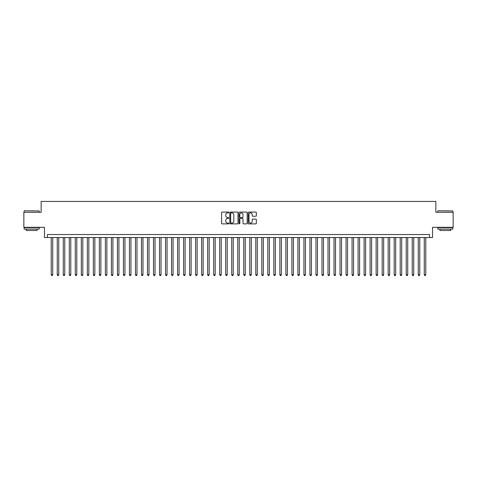 <?xml version="1.0" encoding="UTF-8"?>
<svg xmlns="http://www.w3.org/2000/svg" width="477" height="477" viewBox="0 0 477 477"><rect width="100%" height="100%" fill="white"/><g stroke="black" fill="none" stroke-linecap="round" stroke-linejoin="round"><path stroke-width="0.72" d="M228.871 212.492A0.411 0.411 0 0 0 228.459 212.074L222.187 212.074A0.59 0.59 0 0 0 221.596 212.664L221.596 223.296A0.59 0.59 0 0 0 222.187 223.886L228.459 223.886A0.411 0.411 0 0 0 228.871 223.474A0.411 0.411 0 0 0 228.459 223.063L227.648 223.063A1.89 1.89 0 0 1 225.758 221.173L225.758 220.285A1.89 1.89 0 0 1 227.648 218.394L228.459 218.394A0.411 0.411 0 0 0 228.871 217.983A0.411 0.411 0 0 0 228.459 217.572L227.648 217.572A1.89 1.89 0 0 1 225.758 215.682L225.758 214.793A1.89 1.89 0 0 1 227.648 212.903L228.459 212.903A0.411 0.411 0 0 0 228.871 212.492M255.761 216.242A0.59 0.59 0 0 0 256.352 215.652L256.352 212.664A0.59 0.59 0 0 0 255.761 212.074L248.791 212.074A0.59 0.59 0 0 0 248.201 212.664L248.201 223.296A0.59 0.59 0 0 0 248.791 223.886L255.761 223.886A0.59 0.59 0 0 0 256.352 223.296L256.352 219.694A0.59 0.59 0 0 0 255.761 219.104L252.78 219.104A0.59 0.59 0 0 0 252.19 219.694L252.19 221.483A1.58 1.58 0 0 1 250.61 223.063A1.58 1.58 0 0 1 249.03 221.483L249.03 214.483A1.58 1.58 0 0 1 250.61 212.903A1.58 1.58 0 0 1 252.19 214.483L252.19 215.652A0.59 0.59 0 0 0 252.78 216.242L255.761 216.242M429.533 237.54L432.544 237.54L432.544 227.308L453.15 227.308L453.15 212.265L435.853 212.265L435.853 201.437L41.147 201.437L41.147 212.265L23.85 212.265L23.85 227.308L44.456 227.308L44.456 237.54L429.533 237.54L429.533 234.529L47.467 234.529L47.467 237.54M237.981 212.664A0.59 0.59 0 0 0 237.391 212.074L230.421 212.074A0.59 0.59 0 0 0 229.831 212.664L229.831 223.296A0.59 0.59 0 0 0 230.421 223.886L237.391 223.886A0.59 0.59 0 0 0 237.981 223.296L237.981 212.664M239.609 212.074L246.579 212.074A0.59 0.59 0 0 1 247.169 212.664L247.169 223.296A0.59 0.59 0 0 1 246.579 223.886L243.592 223.886A0.59 0.59 0 0 1 243.002 223.296L243.002 218.985A0.59 0.59 0 0 0 242.411 218.394L240.432 218.394A0.59 0.59 0 0 0 239.842 218.985L239.842 223.474A0.411 0.411 0 0 1 239.43 223.886A0.411 0.411 0 0 1 239.019 223.474L239.019 212.664A0.59 0.59 0 0 1 239.609 212.074M231.071 212.903A0.411 0.411 0 0 0 230.659 213.314L230.659 222.646A0.411 0.411 0 0 0 231.071 223.063L231.929 223.063A1.89 1.89 0 0 0 233.819 221.173L233.819 214.793A1.89 1.89 0 0 0 231.929 212.903L231.071 212.903M243.002 214.513A1.58 1.58 0 0 0 241.422 212.933A1.58 1.58 0 0 0 239.842 214.513L239.842 216.981A0.59 0.59 0 0 0 240.432 217.572L242.411 217.572A0.59 0.59 0 0 0 243.002 216.981L243.002 214.513M51.224 237.54L51.224 274.782L52.732 274.782L52.732 237.54M52.732 274.782L52.279 275.563L51.677 275.563L51.224 274.782M24.333 210.762L39.192 210.941L24.333 210.762M31.673 229.115L24.148 229.115L24.148 227.612L39.192 227.612L39.192 229.115L31.673 229.115M37.087 229.115L37.087 230.498L26.259 230.498L26.259 229.115M437.987 210.762L452.852 210.941L437.987 210.762M445.327 229.115L437.808 229.115L437.808 227.612L452.852 227.612L452.852 229.115L445.327 229.115M450.741 229.115L450.741 230.498L439.913 230.498L439.913 229.115M57.246 237.54L57.246 274.782L58.749 274.782L58.749 237.54M58.749 274.782L58.295 275.563L57.693 275.563L57.246 274.782M63.262 237.54L63.262 274.782L64.765 274.782L64.765 237.54M64.765 274.782L64.312 275.563L63.709 275.563L63.262 274.782M69.278 237.54L69.278 274.782L70.781 274.782L70.781 237.54M70.781 274.782L70.328 275.563L69.725 275.563L69.278 274.782M75.294 237.54L75.294 274.782L76.797 274.782L76.797 237.54M76.797 274.782L76.344 275.563L75.748 275.563L75.294 274.782M81.311 237.54L81.311 274.782L82.813 274.782L82.813 237.54M82.813 274.782L82.366 275.563L81.764 275.563L81.311 274.782M87.327 237.54L87.327 274.782L88.829 274.782L88.829 237.54M88.829 274.782L88.382 275.563L87.78 275.563L87.327 274.782M93.343 237.54L93.343 274.782L94.845 274.782L94.845 237.54M94.845 274.782L94.398 275.563L93.796 275.563L93.343 274.782M99.359 237.54L99.359 274.782L100.868 274.782L100.868 237.54M100.868 274.782L100.414 275.563L99.812 275.563L99.359 274.782M105.375 237.54L105.375 274.782L106.884 274.782L106.884 237.54M106.884 274.782L106.431 275.563L105.828 275.563L105.375 274.782M111.397 237.54L111.397 274.782L112.9 274.782L112.9 237.54M112.9 274.782L112.447 275.563L111.845 275.563L111.397 274.782M117.414 237.54L117.414 274.782L118.916 274.782L118.916 237.54M118.916 274.782L118.463 275.563L117.861 275.563L117.414 274.782M123.43 237.54L123.43 274.782L124.932 274.782L124.932 237.54M124.932 274.782L124.479 275.563L123.877 275.563L123.43 274.782M129.446 237.54L129.446 274.782L130.948 274.782L130.948 237.54M130.948 274.782L130.495 275.563L129.899 275.563L129.446 274.782M135.462 237.54L135.462 274.782L136.965 274.782L136.965 237.54M136.965 274.782L136.517 275.563L135.915 275.563L135.462 274.782M141.478 237.54L141.478 274.782L142.981 274.782L142.981 237.54M142.981 274.782L142.534 275.563L141.931 275.563L141.478 274.782M147.494 237.54L147.494 274.782L148.997 274.782L148.997 237.54M148.997 274.782L148.55 275.563L147.948 275.563L147.494 274.782M153.511 237.54L153.511 274.782L155.019 274.782L155.019 237.54M155.019 274.782L154.566 275.563L153.964 275.563L153.511 274.782M159.527 237.54L159.527 274.782L161.035 274.782L161.035 237.54M161.035 274.782L160.582 275.563L159.98 275.563L159.527 274.782M165.549 237.54L165.549 274.782L167.051 274.782L167.051 237.54M167.051 274.782L166.598 275.563L165.996 275.563L165.549 274.782M171.565 237.54L171.565 274.782L173.068 274.782L173.068 237.54M173.068 274.782L172.614 275.563L172.012 275.563L171.565 274.782M177.581 237.54L177.581 274.782L179.084 274.782L179.084 237.54M179.084 274.782L178.631 275.563L178.028 275.563L177.581 274.782M183.597 237.54L183.597 274.782L185.1 274.782L185.1 237.54M185.1 274.782L184.647 275.563L184.05 275.563L183.597 274.782M189.613 237.54L189.613 274.782L191.116 274.782L191.116 237.54M191.116 274.782L190.669 275.563L190.067 275.563L189.613 274.782M195.63 237.54L195.63 274.782L197.132 274.782L197.132 237.54M197.132 274.782L196.685 275.563L196.083 275.563L195.63 274.782M201.646 237.54L201.646 274.782L203.148 274.782L203.148 237.54M203.148 274.782L202.701 275.563L202.099 275.563L201.646 274.782M207.662 237.54L207.662 274.782L209.17 274.782L209.17 237.54M209.17 274.782L208.717 275.563L208.115 275.563L207.662 274.782M213.678 237.54L213.678 274.782L215.187 274.782L215.187 237.54M215.187 274.782L214.733 275.563L214.131 275.563L213.678 274.782M219.7 237.54L219.7 274.782L221.203 274.782L221.203 237.54M221.203 274.782L220.75 275.563L220.147 275.563L219.7 274.782M225.716 237.54L225.716 274.782L227.219 274.782L227.219 237.54M227.219 274.782L226.766 275.563L226.164 275.563L225.716 274.782M231.733 237.54L231.733 274.782L233.235 274.782L233.235 237.54M233.235 274.782L232.782 275.563L232.18 275.563L231.733 274.782M237.749 237.54L237.749 274.782L239.251 274.782L239.251 237.54M239.251 274.782L238.798 275.563L238.202 275.563L237.749 274.782M243.765 237.54L243.765 274.782L245.267 274.782L245.267 237.54M245.267 274.782L244.82 275.563L244.218 275.563L243.765 274.782M249.781 237.54L249.781 274.782L251.284 274.782L251.284 237.54M251.284 274.782L250.836 275.563L250.234 275.563L249.781 274.782M255.797 237.54L255.797 274.782L257.3 274.782L257.3 237.54M257.3 274.782L256.853 275.563L256.25 275.563L255.797 274.782M261.813 237.54L261.813 274.782L263.322 274.782L263.322 237.54M263.322 274.782L262.869 275.563L262.267 275.563L261.813 274.782M267.83 237.54L267.83 274.782L269.338 274.782L269.338 237.54M269.338 274.782L268.885 275.563L268.283 275.563L267.83 274.782M273.852 237.54L273.852 274.782L275.354 274.782L275.354 237.54M275.354 274.782L274.901 275.563L274.299 275.563L273.852 274.782M279.868 237.54L279.868 274.782L281.37 274.782L281.37 237.54M281.37 274.782L280.917 275.563L280.315 275.563L279.868 274.782M285.884 237.54L285.884 274.782L287.387 274.782L287.387 237.54M287.387 274.782L286.933 275.563L286.331 275.563L285.884 274.782M291.9 237.54L291.9 274.782L293.403 274.782L293.403 237.54M293.403 274.782L292.95 275.563L292.353 275.563L291.9 274.782M297.916 237.54L297.916 274.782L299.419 274.782L299.419 237.54M299.419 274.782L298.972 275.563L298.369 275.563L297.916 274.782M303.932 237.54L303.932 274.782L305.435 274.782L305.435 237.54M305.435 274.782L304.988 275.563L304.386 275.563L303.932 274.782M309.949 237.54L309.949 274.782L311.451 274.782L311.451 237.54M311.451 274.782L311.004 275.563L310.402 275.563L309.949 274.782M315.965 237.54L315.965 274.782L317.473 274.782L317.473 237.54M317.473 274.782L317.02 275.563L316.418 275.563L315.965 274.782M321.981 237.54L321.981 274.782L323.489 274.782L323.489 237.54M323.489 274.782L323.036 275.563L322.434 275.563L321.981 274.782M328.003 237.54L328.003 274.782L329.506 274.782L329.506 237.54M329.506 274.782L329.052 275.563L328.45 275.563L328.003 274.782M334.019 237.54L334.019 274.782L335.522 274.782L335.522 237.54M335.522 274.782L335.069 275.563L334.466 275.563L334.019 274.782M340.035 237.54L340.035 274.782L341.538 274.782L341.538 237.54M341.538 274.782L341.085 275.563L340.483 275.563L340.035 274.782M346.052 237.54L346.052 274.782L347.554 274.782L347.554 237.54M347.554 274.782L347.101 275.563L346.505 275.563L346.052 274.782M352.068 237.54L352.068 274.782L353.57 274.782L353.57 237.54M353.57 274.782L353.123 275.563L352.521 275.563L352.068 274.782M358.084 237.54L358.084 274.782L359.586 274.782L359.586 237.54M359.586 274.782L359.139 275.563L358.537 275.563L358.084 274.782M364.1 237.54L364.1 274.782L365.603 274.782L365.603 237.54M365.603 274.782L365.155 275.563L364.553 275.563L364.1 274.782M370.116 237.54L370.116 274.782L371.625 274.782L371.625 237.54M371.625 274.782L371.172 275.563L370.569 275.563L370.116 274.782M376.132 237.54L376.132 274.782L377.641 274.782L377.641 237.54M377.641 274.782L377.188 275.563L376.586 275.563L376.132 274.782M382.155 237.54L382.155 274.782L383.657 274.782L383.657 237.54M383.657 274.782L383.204 275.563L382.602 275.563L382.155 274.782M388.171 237.54L388.171 274.782L389.673 274.782L389.673 237.54M389.673 274.782L389.22 275.563L388.618 275.563L388.171 274.782M394.187 237.54L394.187 274.782L395.689 274.782L395.689 237.54M395.689 274.782L395.236 275.563L394.634 275.563L394.187 274.782M400.203 237.54L400.203 274.782L401.706 274.782L401.706 237.54M401.706 274.782L401.252 275.563L400.656 275.563L400.203 274.782M406.219 237.54L406.219 274.782L407.722 274.782L407.722 237.54M407.722 274.782L407.275 275.563L406.672 275.563L406.219 274.782M412.235 237.54L412.235 274.782L413.738 274.782L413.738 237.54M413.738 274.782L413.291 275.563L412.688 275.563L412.235 274.782M418.251 237.54L418.251 274.782L419.754 274.782L419.754 237.54M419.754 274.782L419.307 275.563L418.705 275.563L418.251 274.782M424.268 237.54L424.268 274.782L425.776 274.782L425.776 237.54M425.776 274.782L425.323 275.563L424.721 275.563L424.268 274.782M24.148 212.265L24.148 210.941M27.583 227.612L27.583 227.308M35.763 227.612L35.763 227.308M39.192 212.265L39.192 210.941M437.808 212.265L437.808 210.941M441.237 227.612L441.237 227.308M449.417 227.612L449.417 227.308M452.852 212.265L452.852 210.941"/></g></svg>
